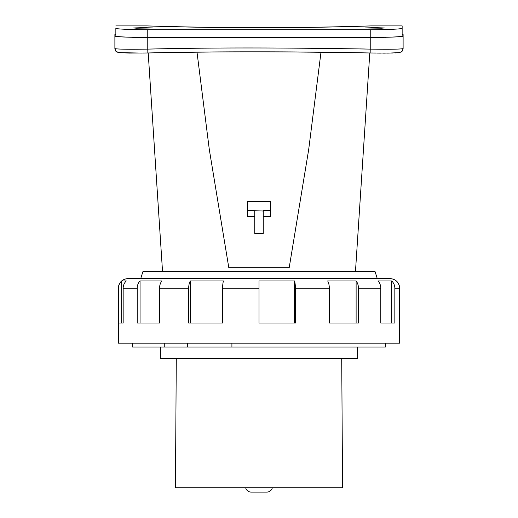 <?xml version="1.0" encoding="UTF-8"?>
<svg xmlns="http://www.w3.org/2000/svg" width="518" height="518" viewBox="0 0 518 518"><rect width="100%" height="100%" fill="white"/><g stroke="black" fill="none" stroke-linecap="round" stroke-linejoin="round"><path stroke-width="0.78" d="M402.259 51.017L403.114 48.575A3.872 3.866 180 0 0 403.114 48.569C401.91 52.953 401.495 51.593 398.983 52.642L388.947 53.089L370.15 52.978C281.41 51.45 207.31 51.45 147.85 52.972L147.772 49.113C127.829 49.398 116.867 49.216 114.886 48.569L114.886 34.602L115.851 34.602L115.851 32.576M142.748 53.063L147.656 52.978M162.535 271.574L148.206 52.972L147.85 52.972C221.95 51.444 296.05 51.444 370.15 52.978L370.228 49.113C390.235 49.398 401.197 49.216 403.114 48.569L403.114 36.092C401.243 36.888 390.281 37.354 370.228 37.477L147.772 37.477C127.719 37.354 116.757 36.888 114.886 36.092M402.149 34.602L403.114 34.602L403.114 36.079L402.149 36.092L402.149 25.9L402.149 36.079C400.466 36.888 389.827 37.354 370.228 37.477L370.228 49.113C281.423 47.585 207.271 47.585 147.772 49.113L147.772 37.477C128.173 37.354 117.534 36.888 115.851 36.079L114.886 36.079M402.143 28.38L399.242 28.872M117.916 28.794L116.343 28.561M115.851 28.348L115.851 36.092L115.851 28.348C116.893 29.163 132.809 29.701 147.772 29.694L370.228 29.694C385.133 29.707 401.107 29.17 402.149 28.348M259 27.758C199.061 27.817 145.241 25.868 146.801 25.9C145.247 25.822 199.067 27.726 259 27.674C318.939 27.726 372.759 25.822 371.199 25.9C372.746 25.868 318.92 27.817 259 27.758C199.061 27.817 145.241 25.868 146.801 25.9C145.247 25.822 199.067 27.726 259 27.674C318.939 27.726 372.759 25.822 371.199 25.9C372.746 25.868 318.92 27.817 259 27.758M146.801 25.9L115.851 25.9M402.149 25.9L371.199 25.9M374.682 27.635L384.35 27.959L381.494 28.199L365.009 27.959L374.682 27.635M143.318 27.635L152.991 27.959L136.493 28.199L133.65 27.959L143.318 27.635M121.095 36.817L126.295 37.089M132.77 37.302L133.34 37.315M123.2 36.979L125.091 37.069M132.213 37.302L133.65 37.335M385.101 37.315L385.69 37.302M392.353 37.089L397.714 36.817M400.848 36.564L402.959 36.215M393.855 36.992L396.205 36.862M320.998 52.188L308.683 149.618L289.193 267.702L228.807 267.702L209.317 149.618L197.002 52.188M254.746 211.027L254.746 233.463L263.254 233.463L263.254 211.027L247.39 210.457L247.39 216.472L254.746 216.472M247.39 210.457L247.39 201.353L270.61 201.353L270.61 216.472L263.254 216.472M270.61 210.457L263.254 210.457L263.254 211.027M357.582 347.015L357.66 358.624L160.34 358.624L160.418 347.015L164.251 347.015L132.621 347.015L132.647 343.149M176.288 358.624L175.434 487.762L342.566 487.762L341.712 358.624M251.262 492.1L266.738 492.1L251.262 492.1A5.802 5.802 -90 0 1 245.649 487.762M266.738 492.1A5.802 5.802 90 0 0 272.351 487.762M385.353 343.149L385.379 347.015L231.915 347.015L231.915 343.149M187.697 343.149L187.697 347.015L164.251 347.015L164.277 343.149M187.697 347.015L231.915 347.015M396.348 280.944A9.674 9.674 0 0 1 399.637 288.209L399.637 343.149L118.363 343.149L118.363 323.031L123.161 323.031L123.161 288.209A9.674 9.343 -90 0 1 126.334 280.944L121.652 280.944L121.652 323.031M190.326 280.944A9.674 4.837 -90 0 0 188.681 288.209L188.681 323.031L222.604 323.031L222.604 288.209A9.674 2.506 -90 0 1 223.452 280.944L190.326 280.944L190.326 323.031M140.054 280.944A9.674 8.379 -90 0 0 137.205 288.209L137.205 323.031L159.557 323.031L159.557 288.209A9.674 6.838 -90 0 1 161.881 280.944L140.054 280.944L140.054 323.031M118.363 323.031L118.363 288.209A9.674 9.674 0 0 1 121.652 280.944M118.363 288.209C118.939 282.336 122.164 279.111 128.037 278.535L389.963 278.535C395.836 279.111 399.061 282.336 399.637 288.209L394.839 288.209L394.839 323.031L380.795 323.031L380.795 288.209L358.443 288.209L358.443 323.031L329.318 323.031L329.318 288.209L295.396 288.209L295.396 323.031L259 323.031L259 280.944L294.548 280.944L294.548 323.031M380.795 288.209A9.674 8.379 -90 0 0 377.946 280.944L391.666 280.944L391.666 323.031M394.839 288.209A9.674 9.343 -90 0 0 391.666 280.944M295.396 288.209A9.674 2.506 -90 0 0 294.548 280.944M329.318 288.209A9.674 4.837 -90 0 0 327.674 280.944L356.119 280.944L356.119 323.031M358.443 288.209A9.674 6.838 -90 0 0 356.119 280.944M259 278.535L140.741 278.535L142.936 271.574L375.064 271.574L377.259 278.535M114.886 48.575A3.872 3.866 0 0 1 114.886 48.569C115.987 52.953 116.861 51.586 118.292 52.519L129.105 53.095L147.85 52.978M360.366 48.919L365.009 49.003M370.228 29.694L370.228 37.477M147.772 29.694L147.772 37.477M259 288.209L222.604 288.209M188.681 288.209L159.557 288.209M137.205 288.209L123.161 288.209M114.886 48.686L116.077 51.386L119.017 52.642L141.906 53.076M370.15 52.978L376.094 53.076M377.486 53.095L380.607 53.114M382.938 53.121L385.347 53.121M387.477 53.108L388.895 53.095M390.695 53.063L393.045 53.011M395.389 52.92L397.151 52.823M398.051 52.752L398.484 52.706M398.685 52.681L399.611 52.538M400.757 52.176L401.949 51.366M355.465 271.574L369.794 52.972"/></g></svg>
